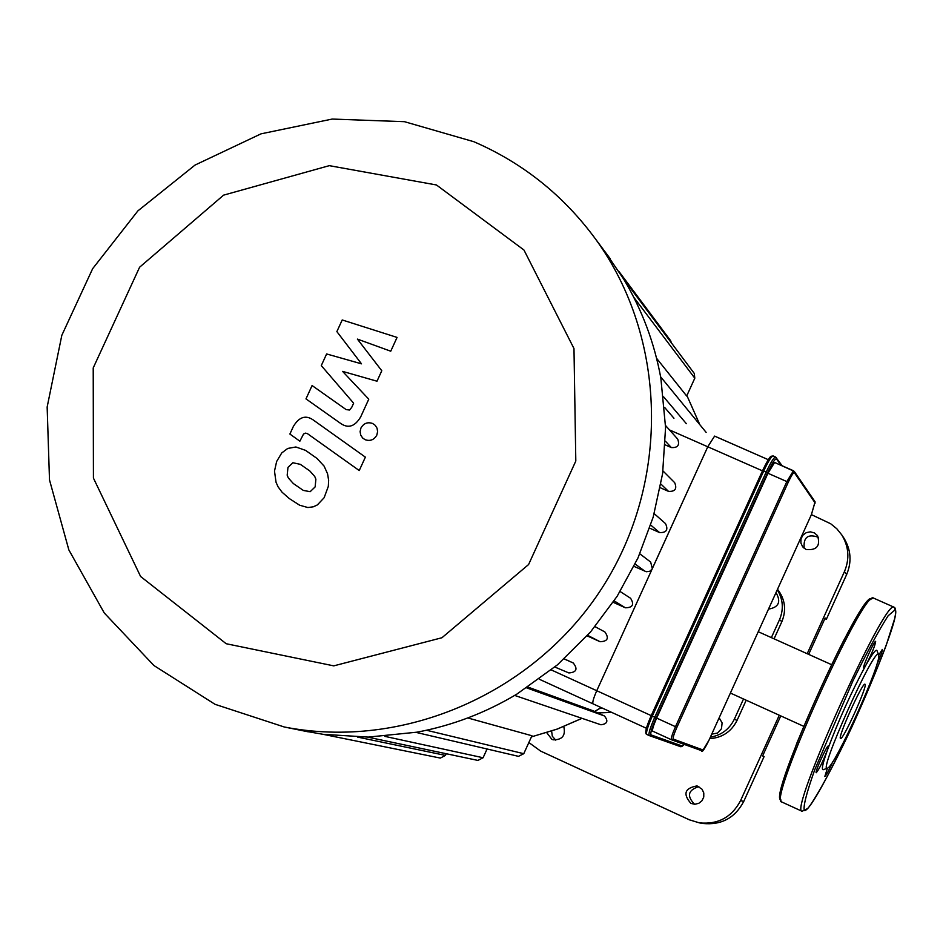 <?xml version="1.0" encoding="UTF-8"?>
<svg xmlns="http://www.w3.org/2000/svg" width="943" height="943" viewBox="0 0 943 943"><rect width="100%" height="100%" fill="white"/><g stroke="black" fill="none" stroke-linecap="round" stroke-linejoin="round"><path stroke-width="1.41" d="M827.435 768.168L824.842 776.478C826.127 775.617 828.779 770.655 832.822 761.602M878.593 654.772L876.884 650.387C875.705 649.35 872.098 654.159 866.063 664.803C871.992 653.24 875.187 645.425 875.646 641.358C874.397 640.297 861.855 668.269 863.694 668.057L866.063 664.803C851.388 691.938 838.468 720.464 827.306 750.369L828.296 746.043C827.129 744.758 814.481 772.718 816.225 772.718C818.889 769.759 822.579 762.309 827.306 750.369C822.473 764.125 821.212 770.549 823.498 769.641L827.376 768.18M876.825 664.485C880.762 655.75 882.589 650.729 882.318 649.432L878.699 655.126M878.487 654.595C874.68 645.896 816.343 776.23 827.695 768.062C835.121 766.129 882.507 660.878 878.64 654.902L878.487 654.595M865.049 684.276L864.967 684.229C862.597 681.86 836.995 738.711 840.543 738.452C842.865 740.833 867.984 685.302 865.049 684.276M671.687 739.842L701.509 750.663L703.077 749.991L673.278 739.088C672.689 738.086 673.891 734.173 676.897 727.336L788.218 482.297C791.366 475.614 793.405 472.384 794.324 472.632L793.44 470.734L774.592 462.459L767.956 473.256L656.67 718.095C653.381 725.58 652.061 729.941 652.697 731.167L671.451 739.748M649.468 735.658L680.893 746.773L682.437 746.102L651.035 734.903C650.116 733.442 651.825 727.772 656.163 717.894L767.578 472.761L763.724 470.958C768.085 461.634 771.197 456.589 773.036 455.834C770.608 457.32 771.716 452.192 762.616 470.557L651.212 715.631L652.285 716.126L763.724 470.958L762.616 470.557L651.224 715.631L596.754 690.712C593.489 698.174 592.251 702.559 593.029 703.843L646.391 728.279L593.029 703.843C592.251 702.559 593.489 698.174 596.754 690.712L707.769 446.782L714.605 436.102L707.769 446.782L762.486 470.852M714.558 436.102L768.333 459.712L714.829 436.196M336.863 331.606L361.499 363.833L326.62 353.955L321.28 365.601L353.637 403.191L351.739 407.341L349.535 410.028L346.152 409.604L312.086 385.546L305.98 398.889L340.777 423.525C348.344 428.688 354.969 426.484 360.686 416.912L368.772 399.172L342.592 371.389L377 381.208L381.785 370.752L357.397 339.091L390.744 351.209L397.062 337.417L342.215 319.96L336.863 331.606M310.164 491.692L315.139 486.918L315.87 479.233L314.75 476.474L309.764 470.911L300.334 464.345L292.884 462.742L287.969 467.41L287.179 475.178L288.31 477.936L293.344 483.547L303.304 490.407L310.164 491.692M327.563 473.799L324.121 466.137L316.942 458.392L305.556 450.377L295.89 446.982L287.733 448.444L281.745 452.946L276.641 461.481L274.496 471.099L276.04 482.274L278.091 486.859L282.087 492.234L289.371 498.611L299.638 505.212L307.842 507.534L313.312 506.804L317.39 504.906L324.144 497.704L328.317 486.364L328.647 480.352L327.563 473.799M365.377 457.143L312.923 419.753C305.508 414.814 298.99 417.042 293.367 426.448L289.89 434.051L299.862 441.194L303.54 434.028L305.52 433.12L307.394 433.615L359.236 470.545L365.377 457.143M360.933 428.039L360.096 431.623L360.733 435.1L362.666 438.024L365.141 439.709C370.186 441.407 374.065 439.874 376.799 435.147L377.624 431.599L377.035 428.169L375.173 425.269L372.579 423.466C367.534 421.78 363.656 423.301 360.933 428.039M551.325 669.943L596.754 690.712L652.32 568.617L650.658 562.052M633.991 566.366L646.309 571.741L649.845 571.234L652.037 569.159L707.769 446.782L669.518 429.937M665.275 444.896L671.322 447.56C677.817 447.949 679.927 445.12 677.675 439.061L677.569 438.931M660.277 487.731L668.504 491.374C675.188 491.692 677.239 488.78 674.658 482.651L674.551 482.533M649.715 528.174L659.593 532.583C666.489 532.783 668.446 529.789 665.499 523.589L665.393 523.506M613.198 602.294L625.362 607.787C632.718 607.693 634.462 604.522 630.596 598.275L620.117 591.52M587.124 635.841L600.066 641.712C607.657 641.44 609.272 638.199 604.911 631.975L604.569 631.81M568.865 672.937L554.849 667.043L568.865 672.937C576.538 672.335 578 669.011 573.226 662.964L564.256 658.874M633.684 297.163L694.802 378.19L686.681 396.025L656.587 358.316M673.95 418.244L664.65 407.459M527.962 687.093L593.064 710.774L604.392 715.961C608.553 721.006 607.398 723.941 600.927 724.778L600.467 724.601M467.787 717.953L531.946 735.752L523.766 753.693L518.497 756.345L415.981 732.369M487.071 749.001L483.087 757.748L477.924 760.423L367.629 737.108M446.216 753.716L445.45 755.402L440.346 758.078L322.93 734.291M605.276 252.111L623.806 279.305C642.042 309.787 654.395 342.757 660.866 378.19L665.569 427.556L662.599 473.681L653.204 517.07L637.998 557.914L617.146 596.271L590.495 632.01L557.49 664.815L516.894 694.095C485.669 712.814 452.416 725.497 417.112 732.157L368.241 737.096L323.084 734.314L304.318 731.037M671.475 342.969L670.556 340.6M694.802 378.19L694.272 373.44M436.456 184.969L523.966 250.025L573.981 348.556L575.808 461.033L528.599 564.527L441.949 637.739L333.775 665.864L226.19 643.727L140.601 576.491L93.428 478.089L93.216 367.935L139.599 267.223L223.597 195.142L329.307 165.662L436.456 184.969M473.869 141.721C523.082 163.08 563.714 195.625 595.776 239.369C667.078 337.677 670.603 480.883 602.624 587.112C534.799 693.435 403.392 750.392 284.244 726.982L215.039 704.315L153.909 665.51L104.272 612.985L68.851 549.91L49.496 479.928L47.15 407.034L61.825 335.307L92.65 268.684L137.89 210.878L195.048 165.06L261.011 133.847L332.136 119.066L404.464 121.682L473.869 141.721M602.212 708.052L599.477 708.641M597.768 712.92L611.759 712.425M702.264 823.357L702.924 823.475C721.383 825.29 734.998 817.946 743.744 801.444L764.101 756.557L762.616 755.932L780.769 715.902M743.744 801.444L740.573 800.619C731.744 817.286 718 824.701 699.364 822.862L689.38 819.821L540.645 751.1L528.858 742.53M740.573 800.619L779.295 715.23M807.196 653.711L844.445 571.588L846.637 574.546C851.906 561.91 851.01 549.793 843.961 538.17L843.278 537.156M815.07 501.806L811.404 514.63L830.677 523.754L836.795 528.74L841.745 534.87C848.853 546.598 849.761 558.845 844.445 571.588M563.773 726.582C565.824 735.528 562.299 739.937 553.223 739.807L551.855 739.312L546.728 732.664M806.147 549.521L802.658 546.822L800.902 543.062L800.984 538.889L802.894 535.176L806.253 532.654L810.367 531.84L814.398 532.913L817.534 535.648C820.622 545.856 816.827 550.476 806.147 549.521M690.901 803.412C682.697 793.912 684.759 788.077 697.066 785.908L702.087 789.256L703.784 792.957L703.761 797.047L701.993 800.725L698.834 803.295L694.897 804.261L690.901 803.412M777.527 589.257C785.13 599.194 786.58 610.003 781.853 621.685L774.073 638.824M746.208 700.213L737.025 720.452C731.332 731.721 722.232 737.78 709.702 738.64M551.608 731.073L552.327 736.235L555.733 740.137M777.28 589.776C783.114 599.3 783.857 609.249 779.543 619.622L771.374 637.609M743.508 698.999L734.361 719.144C729.399 729.245 721.395 735.257 710.362 737.178M808.67 654.371L825.149 618.03L826.339 619.292L824.877 618.643M762.639 755.885L764.101 756.557M698.857 786.58C688.036 790.116 686.587 795.986 694.519 804.202L694.649 804.261M826.339 619.292L846.637 574.546M818.489 537.333C807.951 533.561 803.188 537.239 804.214 548.366M711.741 734.149L717.493 733.065L721.478 728.727L722.114 722.88L719.155 717.812M768.51 609.107C778.529 607.422 781.146 602.129 776.36 593.23L776.219 593.088M895.32 609.685L888.129 615.779C878.97 629.995 867.195 651.778 852.814 681.141L814.764 769.688C806.524 792.91 803.047 806.524 804.332 810.556C815.424 813.573 902.734 620.753 895.32 609.685M894.247 607.304L893.964 607.174C885.005 598.204 788.631 812.241 802.057 811.275L802.128 811.31M894.907 609.331L894.518 607.575M873.831 598.227L873.501 598.074C863.694 588.738 767.437 802.505 781.7 801.951L781.794 801.986M871.462 598.911C862.102 588.88 767.166 799.369 780.851 799.794M673.278 739.088L671.475 739.772L701.509 750.663C701.781 753.162 704.28 749.661 709.03 740.125L703.077 749.991M676.897 727.336L675.494 726.699C672.206 734.196 670.862 738.546 671.451 739.76L652.697 731.167M811.404 514.63L709.018 740.125L811.404 514.63M788.218 482.297L786.863 481.578L675.494 726.699L656.67 718.095M774.592 462.459L794.242 471.347L815.106 501.853L811.404 514.607M793.44 470.734L786.863 481.578L767.956 473.256M794.324 472.632L815.188 503.043M767.578 472.761C772.128 463.107 775.099 458.475 776.502 458.864L776.395 457.567L773.354 456.011M771.563 456.695C770.148 456.294 767.178 460.915 762.628 470.557M646.792 734.456L646.745 734.432C645.837 732.699 647.688 726.605 652.285 716.126L654.748 717.258C650.163 727.737 648.301 733.831 649.197 735.564L646.792 734.456M651.035 734.903L649.362 735.634L646.745 734.432C644.54 733.63 646.038 727.359 651.212 715.631C646.886 725.521 645.189 731.19 646.132 732.652M649.197 735.564L680.893 746.773L684.347 744.44L682.437 746.102M656.163 717.894L654.748 717.258L766.211 472.042C770.572 462.718 773.673 457.685 775.511 456.919L782.183 465.783M776.502 458.864L781.016 465.276M539.266 679.219L593.017 703.843L539.266 679.219M564.173 658.945L573.226 662.964M587.595 635.323L600.066 641.712M614.152 600.868L625.362 607.787M635.122 564.055L645.153 571.375M650.729 525.074L659.593 532.583M660.949 484.077L668.504 491.374M665.428 441.194L671.322 447.56M699.836 424.692L686.905 395.541L699.812 424.656M601.115 707.545L594.609 711.482M581.972 718.33L557.195 729.069L531.428 736.872L557.219 729.092L582.031 718.354M384.815 736.353L483.087 757.748M357.538 737.072L445.45 755.402M426.495 730.247L523.766 753.693M663.613 396.826L686.351 423.69M526.736 687.895L604.392 715.961M781.853 621.685L779.543 619.622M737.025 720.452L734.361 719.144M893.964 607.174L895.225 608.188L895.756 612.726L894.754 618.337L886.172 645.401C876.625 670.508 865.12 697.879 851.647 727.489C822.991 788.407 808.776 807.927 807.585 808.575L802.057 811.275L781.7 801.951L780.05 799.405L782.03 785.908L796.835 743.178C812.501 705.317 828.084 671.145 843.608 640.639L853.45 622.639C861.183 607.693 867.866 599.5 873.501 598.074L893.964 607.174M595.033 626.647L604.911 631.975M639.825 553.812L650.741 562.122M665.499 523.589L654.194 513.64M677.675 439.061L665.534 425.493M674.658 482.651L662.976 470.934M601.186 707.58L594.668 711.505M706.142 432.389L660.619 376.799M623.665 279.081L694.354 373.558M618.891 271.407L670.626 340.706M514.678 695.415L600.927 724.778M284.244 726.982L308.231 731.827M595.776 239.369L610.369 258.936M699.364 822.862L702.924 823.475M841.745 534.87L843.961 538.17M730.401 693.046L803.684 726.299M758.243 631.716L831.502 664.638"/></g></svg>
